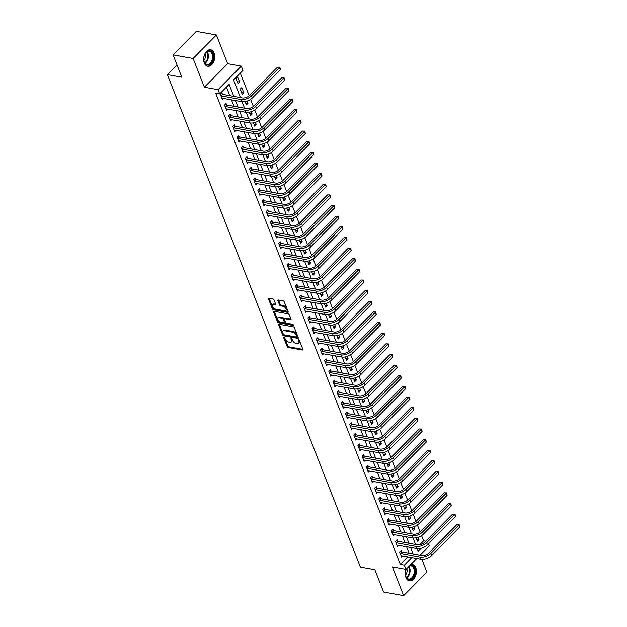 <?xml version="1.0" encoding="UTF-8"?>
<svg xmlns="http://www.w3.org/2000/svg" width="627" height="627" viewBox="0 0 627 627"><rect width="100%" height="100%" fill="white"/><g stroke="black" fill="none" stroke-linecap="round" stroke-linejoin="round"><path stroke-width="0.94" d="M283.968 337.138A0.737 0.408 -135.3 0 0 283.647 337.624L287.127 346.496A1.05 0.58 -135.3 0 0 288.24 347.476L302.418 350.023A1.05 0.58 -135.3 0 0 302.833 349.929A1.05 0.58 -135.3 0 0 302.872 349.333L299.392 340.453A0.737 0.408 -135.3 0 0 298.295 340.257L298.742 341.401A3.37 1.857 -135.3 0 1 298.617 343.322A3.37 1.857 -135.3 0 1 297.269 343.627L296.093 343.416A3.37 1.857 -135.3 0 1 292.519 340.289L292.072 339.136A0.737 0.408 -135.3 0 0 290.967 338.941L291.422 340.085A3.37 1.857 -135.3 0 1 291.296 342.005A3.37 1.857 -135.3 0 1 289.948 342.311L288.765 342.091A3.37 1.857 -135.3 0 1 285.199 338.964L284.752 337.82A0.737 0.408 -135.3 0 0 283.968 337.138M204.277 62.966A8.363 5.439 100.2 0 0 207.702 66.235A8.363 5.439 100.2 0 0 213.509 62.144A8.363 5.439 100.2 0 0 214.089 53.044A8.363 5.439 100.2 0 0 210.664 49.768A8.363 5.439 100.2 0 0 204.857 53.867A8.363 5.439 100.2 0 0 204.277 62.966M406.21 569.183A8.363 5.439 100.2 0 0 405.951 577.569A8.363 5.439 100.2 0 0 409.368 580.837A8.363 5.439 100.2 0 0 415.184 576.746A8.363 5.439 100.2 0 0 415.756 567.647A8.363 5.439 100.2 0 0 412.331 564.371A8.363 5.439 100.2 0 0 410.944 564.394M274.062 299.996A1.05 0.58 -135.3 0 0 272.949 299.016L268.967 298.303A1.05 0.58 -135.3 0 0 268.552 298.397A1.05 0.58 -135.3 0 0 268.513 298.993L272.377 308.852A1.05 0.58 -135.3 0 0 273.49 309.832L287.66 312.379A1.05 0.58 -135.3 0 0 288.083 312.285A1.05 0.58 -135.3 0 0 288.122 311.69L284.258 301.83A1.05 0.58 -135.3 0 0 283.145 300.85L278.341 299.988A1.05 0.58 -135.3 0 0 277.918 300.082A1.05 0.58 -135.3 0 0 277.879 300.678L279.532 304.902A1.05 0.58 -135.3 0 0 280.645 305.874L283.028 306.305A2.814 1.552 -135.3 0 1 285.598 308.155A2.814 1.552 -135.3 0 1 285.912 310.522A2.814 1.552 -135.3 0 1 284.783 310.78L275.449 309.095A2.814 1.552 -135.3 0 1 272.878 307.246A2.814 1.552 -135.3 0 1 272.573 304.887A2.814 1.552 -135.3 0 1 273.701 304.628L275.253 304.91A1.05 0.58 -135.3 0 0 275.676 304.808A1.05 0.58 -135.3 0 0 275.715 304.213L274.062 299.996M173.076 54.878L196.337 31.35L216.393 34.955L193.132 58.491L173.076 54.878L181.838 77.223L167.393 74.629L360.392 567.098L374.828 569.692L383.591 592.045L403.639 595.65L392.384 566.918L406.022 569.371L404.352 565.115L400.339 564.394L215.688 93.211L219.693 93.932L218.031 89.677L241.285 66.141L242.955 70.396L233.526 79.942L240.439 97.569M193.132 58.491L204.394 87.216L218.031 89.677M279.156 324.284A1.05 0.58 -135.3 0 0 278.733 324.386A1.05 0.58 -135.3 0 0 278.694 324.982L282.558 334.842A1.05 0.58 -135.3 0 0 283.67 335.821L297.849 338.368A1.05 0.58 -135.3 0 0 298.264 338.274A1.05 0.58 -135.3 0 0 298.303 337.679L294.439 327.819A1.05 0.58 -135.3 0 0 293.326 326.839L279.156 324.284M277.463 321.847L273.599 311.987A1.05 0.58 -135.3 0 1 273.638 311.392A1.05 0.58 -135.3 0 1 274.062 311.298L288.232 313.845A1.05 0.58 -135.3 0 1 289.353 314.825L291.006 319.041A1.05 0.58 -135.3 0 1 290.967 319.637A1.05 0.58 -135.3 0 1 290.544 319.739L284.799 318.704A1.05 0.58 -135.3 0 0 284.376 318.798A1.05 0.58 -135.3 0 0 284.337 319.394L285.434 322.192A1.05 0.58 -135.3 0 0 286.547 323.171L292.535 324.245A0.737 0.408 -135.3 0 1 292.989 325.421L278.584 322.827A1.05 0.58 -135.3 0 1 277.463 321.847L278.098 321.212L274.234 311.353L273.599 311.987M403.639 595.65L426.901 572.122L421.885 559.308M400.339 564.394L407.809 556.839M409.133 553.226L406.586 546.728M404.964 542.582L402.416 536.085M400.794 531.947L398.247 525.45M396.625 521.303L394.077 514.806M392.455 510.66L389.908 504.163M388.285 500.025L385.738 493.527M384.108 489.381L381.569 482.884M379.938 478.738L377.391 472.241M375.769 468.095L373.222 461.597M371.599 457.459L369.052 450.962M367.43 446.816L364.883 440.319M363.26 436.173L360.713 429.675M359.091 425.537L356.544 419.04M354.921 414.894L352.374 408.396M350.752 404.25L348.204 397.753M346.582 393.607L344.035 387.11M342.413 382.972L339.865 376.474M338.243 372.328L335.696 365.831M334.066 361.685L331.526 355.188M329.896 351.049L327.349 344.552M325.726 340.406L323.179 333.909M321.557 329.763L319.01 323.266M317.387 319.127L314.84 312.622M313.218 308.484L310.671 301.987M309.048 297.841L306.501 291.343M304.879 287.197L302.332 280.7M300.709 276.562L298.162 270.065M296.54 265.919L293.992 259.421M292.37 255.275L289.823 248.778M288.201 244.64L285.653 238.135M284.023 233.996L281.484 227.499M279.854 223.353L277.306 216.856M275.684 212.71L273.137 206.212M271.515 202.074L268.967 195.577M267.345 191.431L264.798 184.934M263.175 180.788L260.628 174.29M259.006 170.152L256.459 163.647M254.836 159.509L252.289 153.012M250.667 148.865L248.12 142.368M246.497 138.222L243.95 131.725M242.328 127.587L239.78 121.089M238.158 116.943L235.611 110.446M233.989 106.3L231.441 99.803M229.811 95.665L226.457 87.09M401.774 551.807L401.233 550.42L399.658 552.011L401.656 557.121L402.824 555.945M397.604 541.172L397.056 539.776L395.488 541.367L397.487 546.478L398.654 545.302M393.435 530.528L392.886 529.141L391.319 530.724L393.317 535.834L394.477 534.659M389.265 519.885L388.716 518.498L387.149 520.089L389.148 525.191L390.307 524.015M385.096 509.242L384.547 507.854L382.979 509.445L384.978 514.555L386.138 513.38M380.926 498.606L380.377 497.211L378.81 498.802L380.808 503.912L381.968 502.736M376.749 487.963L376.208 486.576L374.632 488.167L376.639 493.269L377.799 492.093M372.579 477.319L372.038 475.932L370.463 477.523L372.469 482.633L373.629 481.458M368.41 466.684L367.869 465.289L366.293 466.88L368.3 471.99L369.46 470.814M364.24 456.041L363.699 454.653L362.124 456.237L364.13 461.347L365.29 460.171M360.07 445.397L359.53 444.01L357.954 445.601L359.961 450.703L361.121 449.528M355.901 434.754L355.36 433.367L353.785 434.958L355.783 440.068L356.951 438.892M351.731 424.118L351.191 422.723L349.615 424.314L351.614 429.424L352.782 428.249M347.562 413.475L347.013 412.088L345.446 413.679L347.444 418.781L348.612 417.606M343.392 402.832L342.844 401.445L341.276 403.036L343.275 408.146L344.435 406.97M339.223 392.196L338.674 390.801L337.107 392.392L339.105 397.502L340.265 396.327M335.053 381.553L334.505 380.166L332.937 381.749L334.936 386.859L336.096 385.683M330.884 370.91L330.335 369.522L328.767 371.113L330.766 376.216L331.926 375.04M326.706 360.266L326.165 358.879L324.59 360.47L326.596 365.58L327.756 364.405M322.537 349.631L321.996 348.244L320.421 349.827L322.427 354.937L323.587 353.761M318.367 338.988L317.826 337.6L316.251 339.191L318.257 344.294L319.417 343.118M314.198 328.344L313.657 326.957L312.081 328.548L314.088 333.658L315.248 332.482M310.028 317.709L309.487 316.314L307.912 317.905L309.918 323.015L311.078 321.839M305.858 307.065L305.318 305.678L303.742 307.269L305.741 312.371L306.909 311.196M301.689 296.422L301.148 295.035L299.573 296.626L301.571 301.728L302.739 300.56M297.519 285.779L296.971 284.392L295.403 285.983L297.402 291.093L298.57 289.917M293.35 275.143L292.801 273.756L291.234 275.339L293.232 280.449L294.4 279.274M289.18 264.5L288.632 263.113L287.064 264.704L289.063 269.806L290.223 268.63M285.011 253.857L284.462 252.469L282.895 254.06L284.893 259.17L286.053 257.995M280.841 243.221L280.293 241.826L278.725 243.417L280.724 248.527L281.884 247.351M276.664 232.578L276.123 231.191L274.555 232.782L276.554 237.884L277.714 236.708M272.494 221.934L271.953 220.547L270.378 222.138L272.384 227.248L273.544 226.073M268.325 211.291L267.784 209.904L266.209 211.495L268.215 216.605L269.375 215.429M264.155 200.656L263.614 199.268L262.039 200.852L264.045 205.962L265.205 204.786M259.986 190.012L259.445 188.625L257.869 190.216L259.876 195.318L261.036 194.143M255.816 179.369L255.275 177.982L253.7 179.573L255.706 184.683L256.866 183.507M251.646 168.734L251.106 167.338L249.53 168.929L251.529 174.04L252.697 172.864M247.477 158.09L246.928 156.703L245.361 158.294L247.359 163.396L248.527 162.221M243.307 147.447L242.759 146.06L241.191 147.651L243.19 152.761L244.358 151.585M239.138 136.804L238.589 135.416L237.022 137.007L239.02 142.117L240.18 140.942M234.968 126.168L234.42 124.781L232.852 126.364L234.851 131.474L236.011 130.298M230.799 115.525L230.25 114.138L228.683 115.729L230.681 120.831L231.841 119.655M226.629 104.881L226.081 103.494L224.513 105.085L226.512 110.195L227.672 109.02M222.452 94.246L221.911 92.851L220.336 94.442L222.342 99.552L223.502 98.376M419.698 544.816L423.601 540.866L421.563 535.654M420.145 532.057L417.394 525.018M415.975 521.413L413.217 514.375M411.806 510.77L409.047 503.732M407.636 500.134L404.877 493.096M403.467 489.491L400.708 482.453M399.297 478.848L396.538 471.81M395.128 468.204L392.369 461.166M390.958 457.569L388.199 450.531M386.788 446.926L384.03 439.888M382.619 436.282L379.86 429.244M378.449 425.647L375.691 418.609M374.28 415.003L371.521 407.965M370.102 404.36L367.351 397.322M365.933 393.717L363.174 386.679M361.763 383.081L359.005 376.043M357.594 372.438L354.835 365.4M353.424 361.795L350.665 354.757M349.255 351.159L346.496 344.121M345.085 340.516L342.326 333.478M340.916 329.873L338.157 322.834M336.746 319.229L333.987 312.191M332.576 308.594L329.818 301.556M328.407 297.95L325.648 290.912M324.237 287.307L321.479 280.269M320.06 276.672L317.309 269.634M315.89 266.028L313.132 258.99M311.721 255.385L308.962 248.347M307.551 244.742L304.793 237.704M303.382 234.106L300.623 227.068M299.212 223.463L296.453 216.425M295.043 212.819L292.284 205.781M290.873 202.184L288.114 195.146M286.704 191.541L283.945 184.503M282.534 180.897L279.775 173.859M278.364 170.254L275.606 163.216M274.195 159.619L271.436 152.58M270.025 148.975L267.267 141.937M265.848 138.332L263.097 131.294M261.678 127.696L258.92 120.658M257.509 117.053L254.75 110.015M253.339 106.41L250.581 99.372M249.17 95.766L240.29 73.1M416.054 537.856L417.378 541.219L418.946 539.628L418.052 537.347M411.884 527.213L413.209 530.575L414.776 528.992L413.883 526.704M407.715 516.57L409.031 519.94L410.607 518.349L409.713 516.06M403.545 505.926L404.862 509.296L406.437 507.705L405.544 505.425M399.375 495.291L400.692 498.653L402.268 497.062L401.374 494.781M395.206 484.647L396.523 488.018L398.098 486.427L397.204 484.138M391.036 474.004L392.353 477.374L393.928 475.783L393.027 473.495M386.867 463.369L388.184 466.731L389.759 465.14L388.858 462.859M382.697 452.725L384.014 456.088L385.589 454.504L384.688 452.216M378.528 442.082L379.844 445.452L381.412 443.861L380.518 441.573M374.35 431.439L375.675 434.809L377.242 433.218L376.349 430.937M370.181 420.803L371.505 424.166L373.073 422.574L372.179 420.294M366.011 410.16L367.336 413.53L368.903 411.939L368.01 409.65M361.842 399.517L363.166 402.887L364.734 401.296L363.84 399.007M357.672 388.881L358.997 392.243L360.564 390.652L359.671 388.372M353.503 378.238L354.819 381.6L356.395 380.017L355.501 377.728M349.333 367.594L350.65 370.965L352.225 369.374L351.332 367.085M345.163 356.951L346.48 360.321L348.056 358.73L347.162 356.45M340.994 346.316L342.311 349.678L343.886 348.087L342.985 345.806M336.824 335.672L338.141 339.042L339.716 337.451L338.815 335.163M332.655 325.029L333.972 328.399L335.547 326.808L334.646 324.52M328.485 314.393L329.802 317.756L331.369 316.165L330.476 313.884M324.316 303.75L325.632 307.112L327.2 305.529L326.306 303.241M320.138 293.107L321.463 296.477L323.03 294.886L322.137 292.597M315.969 282.463L317.293 285.834L318.861 284.243L317.967 281.962M311.799 271.828L313.124 275.19L314.691 273.599L313.798 271.319M307.63 261.185L308.954 264.555L310.522 262.964L309.628 260.675M303.46 250.541L304.777 253.911L306.352 252.32L305.459 250.032M299.291 239.906L300.607 243.268L302.183 241.677L301.289 239.396M295.121 229.263L296.438 232.625L298.013 231.042L297.12 228.753M290.952 218.619L292.268 221.989L293.844 220.398L292.942 218.11M286.782 207.976L288.099 211.346L289.674 209.755L288.773 207.474M282.612 197.34L283.929 200.703L285.504 199.112L284.603 196.831M278.443 186.697L279.76 190.067L281.327 188.476L280.434 186.188M274.273 176.054L275.59 179.424L277.158 177.833L276.264 175.544M270.096 165.418L271.42 168.781L272.988 167.19L272.094 164.909M265.926 154.775L267.251 158.137L268.818 156.554L267.925 154.266M261.757 144.132L263.081 147.502L264.649 145.911L263.755 143.622M257.587 133.488L258.912 136.858L260.479 135.267L259.586 132.987M253.418 122.853L254.734 126.215L256.31 124.624L255.416 122.343M249.248 112.209L250.565 115.58L252.14 113.989L251.247 111.7M245.079 101.566L246.395 104.936L247.971 103.345L247.077 101.065M243.801 92.702L241.795 87.6L240.227 89.183L242.226 94.293L243.801 92.702L241.434 92.279M239.632 82.066L237.625 76.956L236.058 78.547L238.056 83.65L239.632 82.066L237.265 81.635M177.01 64.902L167.393 74.629M204.394 87.216L227.648 63.688L216.393 34.955M227.648 63.688L241.285 66.141M423.601 540.866L425.764 541.258M428.5 543.852L429.283 545.843L420.043 555.193M233.824 96.386L229.129 84.394L219.693 93.932M413.146 553.947L410.599 547.449M408.976 543.311L406.429 536.806M404.807 532.668L402.26 526.171M400.629 522.025L398.09 515.527M396.46 511.381L393.913 504.884M392.29 500.746L389.743 494.248M388.121 490.102L385.574 483.605M383.951 479.459L381.404 472.962M379.782 468.824L377.235 462.318M375.612 458.18L373.065 451.683M371.443 447.537L368.895 441.04M367.273 436.894L364.726 430.396M363.104 426.258L360.556 419.761M358.934 415.615L356.387 409.117M354.764 404.971L352.217 398.474M350.587 394.336L348.048 387.831M346.417 383.693L343.87 377.195M342.248 373.049L339.701 366.552M338.078 362.406L335.531 355.909M333.909 351.771L331.362 345.273M329.739 341.127L327.192 334.63M325.57 330.484L323.023 323.987M321.4 319.848L318.853 313.343M317.231 309.205L314.683 302.708M313.061 298.562L310.514 292.064M308.892 287.918L306.344 281.421M304.722 277.283L302.175 270.786M300.545 266.64L298.005 260.142M296.375 255.996L293.828 249.499M292.206 245.361L289.658 238.863M288.036 234.717L285.489 228.22M283.866 224.074L281.319 217.577M279.697 213.431L277.15 206.934M275.527 202.795L272.98 196.298M271.358 192.152L268.811 185.655M267.188 181.509L264.641 175.011M263.019 170.873L260.471 164.376M258.849 160.23L256.302 153.733M254.68 149.587L252.132 143.089M250.502 138.943L247.963 132.446M246.333 128.308L243.785 121.81M242.163 117.664L239.616 111.167M237.994 107.021L235.446 100.524M404.352 565.115L411.821 557.56M416.806 558.461L406.022 569.371M417.206 548.625L418.185 551.125L420.929 548.351M242.053 101.699L244.608 108.212M246.223 112.343L248.778 118.856M250.392 122.978L252.947 129.499M254.562 133.622L257.117 140.135M258.732 144.265L261.287 150.778M262.909 154.908L265.456 161.421M267.078 165.544L269.626 172.057M271.248 176.187L273.795 182.7M275.418 186.83L277.965 193.343M279.587 197.466L282.142 203.987M283.757 208.109L286.312 214.622M287.926 218.752L290.481 225.265M292.096 229.396L294.651 235.909M296.265 240.031L298.82 246.544M300.435 250.675L302.99 257.188M304.604 261.318L307.159 267.831M308.774 271.953L311.329 278.474M312.944 282.597L315.499 289.11M317.121 293.24L319.668 299.753M321.29 303.883L323.838 310.396M325.46 314.519L328.007 321.032M329.63 325.162L332.185 331.675M333.799 335.806L336.354 342.318M337.969 346.441L340.524 352.962M342.138 357.084L344.693 363.597M346.308 367.728L348.863 374.241M350.477 378.371L353.032 384.884M354.647 389.006L357.202 395.519M358.816 399.65L361.371 406.163M362.986 410.293L365.541 416.806M367.163 420.929L369.711 427.449M371.333 431.572L373.88 438.085M375.502 442.215L378.05 448.728M379.672 452.859L382.227 459.372M383.842 463.494L386.397 470.007M388.011 474.137L390.566 480.65M392.181 484.781L394.736 491.294M396.35 495.416L398.905 501.937M400.52 506.06L403.075 512.572M404.689 516.703L407.244 523.216M408.859 527.346L411.414 533.859M413.028 537.982L415.583 544.495M418.946 539.628L416.587 539.204M414.776 528.992L412.417 528.561M410.607 518.349L408.248 517.926M406.437 507.705L404.078 507.282M402.268 497.062L399.908 496.639M398.098 486.427L395.739 485.996M393.928 475.783L391.561 475.36M389.759 465.14L387.392 464.717M385.589 454.504L383.222 454.073M381.412 443.861L379.053 443.438M377.242 433.218L374.883 432.795M373.073 422.574L370.714 422.151M368.903 411.939L366.544 411.508M364.734 401.296L362.375 400.872M360.564 390.652L358.205 390.229M356.395 380.017L354.036 379.586M352.225 369.374L349.866 368.95M348.056 358.73L345.696 358.307M343.886 348.087L341.519 347.664M339.716 337.451L337.35 337.02M335.547 326.808L333.18 326.385M331.369 316.165L329.01 315.742M327.2 305.529L324.841 305.098M323.03 294.886L320.671 294.463M318.861 284.243L316.502 283.819M314.691 273.599L312.332 273.176M310.522 262.964L308.163 262.533M306.352 252.32L303.993 251.897M302.183 241.677L299.824 241.254M298.013 231.042L295.654 230.611M293.844 220.398L291.477 219.975M289.674 209.755L287.307 209.332M285.504 199.112L283.138 198.688M281.327 188.476L278.968 188.045M277.158 177.833L274.798 177.41M272.988 167.19L270.629 166.766M268.818 156.554L266.459 156.123M264.649 145.911L262.29 145.488M260.479 135.267L258.12 134.844M256.31 124.624L253.951 124.201M252.14 113.989L249.781 113.558M247.971 103.345L245.612 102.922M291.296 342.005L291.923 341.362A3.37 1.857 -135.3 0 0 292.049 339.45L291.422 340.085M291.751 338.698L292.049 339.45M298.617 343.322L299.244 342.687A3.37 1.857 -135.3 0 0 299.369 340.767L298.742 341.401M299.079 340.014L299.369 340.767M284.431 337.381L287.754 345.861A1.05 0.58 -135.3 0 0 288.867 346.841L302.888 349.364M279.313 324.316A1.05 0.58 -135.3 0 0 279.321 324.347L283.185 334.207A1.05 0.58 -135.3 0 0 284.305 335.186L298.319 337.702M283.302 334.12A0.737 0.408 -135.3 0 0 284.078 334.802L296.524 337.044A0.737 0.408 -135.3 0 0 296.845 336.558L296.367 335.343A3.37 1.857 -135.3 0 0 292.801 332.216L284.297 330.688A3.37 1.857 -135.3 0 0 282.949 330.993A3.37 1.857 -135.3 0 0 282.824 332.906L283.302 334.12M297.151 336.409A0.737 0.408 -135.3 0 0 297.472 335.923L296.845 336.558M282.949 330.993L283.576 330.358A3.37 1.857 -135.3 0 1 284.924 330.053L293.428 331.581A3.37 1.857 -135.3 0 1 296.994 334.708L297.472 335.923M291.014 319.072L285.426 318.069A1.05 0.58 -135.3 0 0 285.003 318.163L284.376 318.798M293.185 324.708L279.211 322.192L278.584 322.827M278.835 317.63A2.814 1.552 -135.3 0 0 277.706 317.881A2.814 1.552 -135.3 0 0 278.012 320.248A2.814 1.552 -135.3 0 0 280.582 322.098L283.874 322.693A1.05 0.58 -135.3 0 0 284.29 322.591A1.05 0.58 -135.3 0 0 284.329 321.996L283.232 319.198A1.05 0.58 -135.3 0 0 282.119 318.218L278.835 317.63L279.462 316.996A2.814 1.552 -135.3 0 0 278.333 317.246L277.706 317.881M284.29 322.591L284.917 321.957A1.05 0.58 -135.3 0 0 284.956 321.361L284.329 321.996M279.462 316.996L282.746 317.583A1.05 0.58 -135.3 0 1 283.859 318.563L284.956 321.361M278.098 321.212A1.05 0.58 -135.3 0 0 279.211 322.192M272.573 304.887L273.2 304.244A2.814 1.552 -135.3 0 1 274.328 303.993L275.723 304.244M285.912 310.522L286.539 309.887A2.814 1.552 -135.3 0 0 286.233 307.52A2.814 1.552 -135.3 0 0 283.663 305.67L283.028 306.305M278.498 300.012A1.05 0.58 -135.3 0 0 278.506 300.043L280.159 304.267A1.05 0.58 -135.3 0 0 281.28 305.239L283.663 305.67M269.124 298.327A1.05 0.58 -135.3 0 0 269.14 298.358L273.004 308.218A1.05 0.58 -135.3 0 0 274.117 309.197L288.13 311.721M401.115 555.726L420.929 559.198L420.098 557.074L400.198 553.398M400.512 551.149L402.048 551.956L421.665 555.483A5.361 2.798 -21.4 0 0 428.821 553.022L456.762 524.76L459.238 524.823L459.607 527.244L431.658 555.514A8.041 4.201 158.6 0 1 420.929 559.198M459.607 527.244L458.768 525.12L430.827 553.382A8.041 4.201 158.6 0 1 420.098 557.074M459.238 524.823L456.762 524.76M402.048 551.956L400.481 553.539M396.946 545.09L416.759 548.562L415.92 546.431L396.029 542.755M396.335 540.505L397.879 541.313L417.496 544.839A5.361 2.798 -21.4 0 0 424.651 542.386L452.592 514.116L455.069 514.179L455.429 516.601L427.489 544.871A8.041 4.201 158.6 0 1 416.759 548.562M455.429 516.601L454.599 514.477L426.658 542.747A8.041 4.201 158.6 0 1 415.92 546.431M455.069 514.179L452.592 514.116M397.879 541.313L396.303 542.904M392.776 534.447L412.59 537.919L411.751 535.787L391.859 532.119M392.165 529.87L393.709 530.669L413.326 534.204A5.361 2.798 -21.4 0 0 420.482 531.743L448.423 503.473L450.891 503.536L451.26 505.965L423.319 534.235A8.041 4.201 158.6 0 1 412.59 537.919M451.26 505.965L450.429 503.834L422.488 532.104A8.041 4.201 158.6 0 1 411.751 535.787M450.891 503.536L448.423 503.473M393.709 530.669L392.134 532.26M388.607 523.804L408.42 527.276L407.581 525.152L387.69 521.476M387.995 519.227L389.539 520.026L409.157 523.561A5.361 2.798 -21.4 0 0 416.312 521.1L444.253 492.83L446.722 492.9L447.09 495.322L419.149 523.592A8.041 4.201 158.6 0 1 408.42 527.276M447.09 495.322L446.259 493.198L418.319 521.46A8.041 4.201 158.6 0 1 407.581 525.152M446.722 492.9L444.253 492.83M389.539 520.026L387.964 521.617M384.437 513.168L404.25 516.64L403.412 514.508L383.52 510.833M383.826 508.583L385.37 509.39L404.987 512.917A5.361 2.798 -21.4 0 0 412.143 510.456L440.083 482.194L442.552 482.257L442.921 484.679L414.98 512.949A8.041 4.201 158.6 0 1 404.25 516.64M442.921 484.679L442.09 482.555L414.141 510.825A8.041 4.201 158.6 0 1 403.412 514.508M442.552 482.257L440.083 482.194M385.37 509.39L383.795 510.981M409.839 565.507A7.242 4.702 -79.8 0 1 410.379 565.366A7.242 4.702 -79.8 0 1 415.011 571.644A7.242 4.702 -79.8 0 1 410.042 579.614A7.242 4.702 -79.8 0 1 405.591 575.468A7.242 4.702 -79.8 0 1 406.453 568.94M405.559 575.32A6.701 4.358 100.2 0 0 408.624 579.011A6.701 4.358 100.2 0 0 409.65 579.011A6.701 4.358 100.2 0 0 414.204 572.412A6.701 4.358 100.2 0 0 410.998 565.82A6.701 4.358 100.2 0 0 409.972 565.82A6.701 4.358 100.2 0 0 409.368 565.993M406.782 568.603A4.773 3.104 -79.8 0 1 405.52 575.069M408.773 580.673A8.308 5.4 100.2 0 0 410.011 580.665A8.308 5.4 100.2 0 0 415.662 572.514A8.308 5.4 100.2 0 0 411.72 564.316M204.3 62.183A7.242 4.702 -79.8 0 1 203.916 60.866A7.242 4.702 -79.8 0 1 205.248 53.483A7.242 4.702 -79.8 0 1 212.78 53.593A7.242 4.702 -79.8 0 1 210.79 63.633A7.242 4.702 -79.8 0 1 204.3 62.183M203.885 60.717A6.701 4.358 100.2 0 0 204.214 61.791A6.701 4.358 100.2 0 0 206.949 64.409A6.701 4.358 100.2 0 0 211.605 61.132A6.701 4.358 100.2 0 0 212.067 53.844A6.701 4.358 100.2 0 0 209.324 51.218A6.701 4.358 100.2 0 0 205.17 53.608M205.045 53.836A4.773 3.104 -79.8 0 1 205.084 53.93A4.773 3.104 -79.8 0 1 203.846 60.466M207.106 66.07A8.308 5.4 100.2 0 0 212.851 61.979A8.308 5.4 100.2 0 0 213.415 52.958A8.308 5.4 100.2 0 0 210.045 49.713M380.268 502.525L400.081 505.997L399.242 503.865L379.351 500.197M379.656 497.948L381.2 498.747L400.818 502.274A5.361 2.798 -21.4 0 0 407.965 499.821L435.914 471.551L438.383 471.614L438.751 474.043L410.81 502.305A8.041 4.201 158.6 0 1 400.081 505.997M438.751 474.043L437.92 471.912L409.972 500.181A8.041 4.201 158.6 0 1 399.242 503.865M438.383 471.614L435.914 471.551M381.2 498.747L379.625 500.338M376.09 491.881L395.903 495.354L395.073 493.23L375.181 489.554M375.487 487.304L377.031 488.104L396.648 491.639A5.361 2.798 -21.4 0 0 403.796 489.178L431.744 460.908L434.213 460.978L434.582 463.4L406.641 491.67A8.041 4.201 158.6 0 1 395.903 495.354M434.582 463.4L433.751 461.268L405.802 489.538A8.041 4.201 158.6 0 1 395.073 493.23M434.213 460.978L431.744 460.908M377.031 488.104L375.455 489.695M371.921 481.238L391.734 484.71L390.903 482.586L371.012 478.91M371.317 476.661L372.853 477.468L392.478 480.995A5.361 2.798 -21.4 0 0 399.626 478.534L427.575 450.272L430.044 450.335L430.412 452.757L402.471 481.027A8.041 4.201 158.6 0 1 391.734 484.71M430.412 452.757L429.581 450.633L401.633 478.895A8.041 4.201 158.6 0 1 390.903 482.586M430.044 450.335L427.575 450.272M372.853 477.468L371.286 479.052M367.751 470.603L387.564 474.075L386.734 471.943L366.842 468.267M367.148 466.018L368.684 466.825L388.301 470.352A5.361 2.798 -21.4 0 0 395.457 467.899L423.405 439.629L425.874 439.692L426.242 442.121L398.302 470.383A8.041 4.201 158.6 0 1 387.564 474.075M426.242 442.121L425.404 439.989L397.463 468.259A8.041 4.201 158.6 0 1 386.734 471.943M425.874 439.692L423.405 439.629M368.684 466.825L367.116 468.416M363.582 459.959L383.395 463.431L382.564 461.3L362.672 457.632M362.978 455.382L364.514 456.182L384.132 459.716A5.361 2.798 -21.4 0 0 391.287 457.255L419.236 428.986L421.705 429.048L422.073 431.478L394.124 459.748A8.041 4.201 158.6 0 1 383.395 463.431M422.073 431.478L421.234 429.346L393.294 457.616A8.041 4.201 158.6 0 1 382.564 461.3M421.705 429.048L419.236 428.986M364.514 456.182L362.947 457.773M359.412 449.316L379.225 452.788L378.394 450.664L358.503 446.988M358.809 444.739L360.345 445.538L379.962 449.073A5.361 2.798 -21.4 0 0 387.118 446.612L415.058 418.342L417.535 418.413L417.903 420.835L389.955 449.104A8.041 4.201 158.6 0 1 379.225 452.788M417.903 420.835L417.065 418.711L389.124 446.973A8.041 4.201 158.6 0 1 378.394 450.664M417.535 418.413L415.058 418.342M360.345 445.538L358.777 447.129M355.243 438.681L375.056 442.153L374.225 440.021L354.333 436.345M354.639 434.096L356.175 434.903L375.792 438.43A5.361 2.798 -21.4 0 0 382.948 435.977L410.889 407.707L413.365 407.769L413.734 410.191L385.785 438.461A8.041 4.201 158.6 0 1 375.056 442.153M413.734 410.191L412.895 408.067L384.954 436.337A8.041 4.201 158.6 0 1 374.225 440.021M413.365 407.769L410.889 407.707M356.175 434.903L354.608 436.494M351.073 428.037L370.886 431.509L370.055 429.377L350.156 425.709M350.469 423.46L352.006 424.26L371.623 427.786A5.361 2.798 -21.4 0 0 378.779 425.333L406.719 397.063L409.196 397.126L409.564 399.556L381.616 427.818A8.041 4.201 158.6 0 1 370.886 431.509M409.564 399.556L408.726 397.424L380.785 425.694A8.041 4.201 158.6 0 1 370.055 429.377M409.196 397.126L406.719 397.063M352.006 424.26L350.438 425.851M346.903 417.394L366.717 420.866L365.878 418.742L345.986 415.066M346.292 412.817L347.836 413.616L367.453 417.151A5.361 2.798 -21.4 0 0 374.609 414.69L402.55 386.42L405.026 386.491L405.395 388.912L377.446 417.182A8.041 4.201 158.6 0 1 366.717 420.866M405.395 388.912L404.556 386.781L376.615 415.05A8.041 4.201 158.6 0 1 365.878 418.742M405.026 386.491L402.55 386.42M347.836 413.616L346.261 415.207M342.734 406.751L362.547 410.223L361.708 408.099L341.817 404.423M342.123 402.173L343.667 402.981L363.284 406.508A5.361 2.798 -21.4 0 0 370.439 404.047L398.38 375.785L400.849 375.847L401.217 378.269L373.277 406.539A8.041 4.201 158.6 0 1 362.547 410.223M401.217 378.269L400.387 376.145L372.446 404.407A8.041 4.201 158.6 0 1 361.708 408.099M400.849 375.847L398.38 375.785M343.667 402.981L342.091 404.564M338.564 396.115L358.378 399.587L357.539 397.455L337.647 393.78M337.953 391.53L339.497 392.337L359.114 395.864A5.361 2.798 -21.4 0 0 366.27 393.411L394.211 365.141L396.679 365.204L397.048 367.634L369.107 395.896A8.041 4.201 158.6 0 1 358.378 399.587M397.048 367.634L396.217 365.502L368.276 393.772A8.041 4.201 158.6 0 1 357.539 397.455M396.679 365.204L394.211 365.141M339.497 392.337L337.922 393.928M334.395 385.472L354.208 388.944L353.369 386.812L333.478 383.144M333.783 380.895L335.327 381.694L354.945 385.229A5.361 2.798 -21.4 0 0 362.1 382.768L390.041 354.498L392.51 354.561L392.878 356.99L364.938 385.26A8.041 4.201 158.6 0 1 354.208 388.944M392.878 356.99L392.047 354.858L364.099 383.128A8.041 4.201 158.6 0 1 353.369 386.812M392.51 354.561L390.041 354.498M335.327 381.694L333.752 383.285M330.225 374.828L350.038 378.3L349.2 376.176L329.308 372.501M329.614 370.251L331.158 371.051L350.775 374.585A5.361 2.798 -21.4 0 0 357.923 372.125L385.871 343.862L388.34 343.925L388.709 346.347L360.768 374.617A8.041 4.201 158.6 0 1 350.038 378.3M388.709 346.347L387.878 344.223L359.929 372.485A8.041 4.201 158.6 0 1 349.2 376.176M388.34 343.925L385.871 343.862M331.158 371.051L329.583 372.642M326.048 364.193L345.869 367.665L345.03 365.533L325.139 361.857M325.444 359.608L326.988 360.415L346.606 363.942A5.361 2.798 -21.4 0 0 353.753 361.489L381.702 333.219L384.171 333.282L384.539 335.704L356.598 363.973A8.041 4.201 158.6 0 1 345.869 367.665M384.539 335.704L383.708 333.58L355.76 361.85A8.041 4.201 158.6 0 1 345.03 365.533M384.171 333.282L381.702 333.219M326.988 360.415L325.413 362.006M321.878 353.55L341.691 357.022L340.861 354.89L320.969 351.222M321.275 348.973L322.819 349.772L342.436 353.299A5.361 2.798 -21.4 0 0 349.584 350.846L377.532 322.576L380.001 322.639L380.37 325.068L352.429 353.33A8.041 4.201 158.6 0 1 341.691 357.022M380.37 325.068L379.539 322.936L351.59 351.206A8.041 4.201 158.6 0 1 340.861 354.89M380.001 322.639L377.532 322.576M322.819 349.772L321.243 351.363M317.709 342.906L337.522 346.378L336.691 344.254L316.8 340.579M317.105 338.329L318.641 339.129L338.259 342.663A5.361 2.798 -21.4 0 0 345.414 340.202L373.363 311.933L375.832 312.003L376.2 314.425L348.259 342.695A8.041 4.201 158.6 0 1 337.522 346.378M376.2 314.425L375.369 312.293L347.421 340.563A8.041 4.201 158.6 0 1 336.691 344.254M375.832 312.003L373.363 311.933M318.641 339.129L317.074 340.72M313.539 332.263L333.352 335.735L332.522 333.611L312.63 329.935M312.936 327.686L314.472 328.493L334.089 332.02A5.361 2.798 -21.4 0 0 341.245 329.559L369.193 301.297L371.662 301.36L372.03 303.781L344.082 332.051A8.041 4.201 158.6 0 1 333.352 335.735M372.03 303.781L371.192 301.658L343.251 329.92A8.041 4.201 158.6 0 1 332.522 333.611M371.662 301.36L369.193 301.297M314.472 328.493L312.904 330.076M309.37 321.627L329.183 325.099L328.352 322.968L308.46 319.292M308.766 317.043L310.302 317.85L329.92 321.377A5.361 2.798 -21.4 0 0 337.075 318.924L365.016 290.654L367.493 290.716L367.861 293.146L339.912 321.408A8.041 4.201 158.6 0 1 329.183 325.099M367.861 293.146L367.022 291.014L339.082 319.284A8.041 4.201 158.6 0 1 328.352 322.968M367.493 290.716L365.016 290.654M310.302 317.85L308.735 319.441M305.2 310.984L325.013 314.456L324.183 312.324L304.291 308.656M304.597 306.407L306.133 307.206L325.75 310.741A5.361 2.798 -21.4 0 0 332.906 308.28L360.846 280.01L363.323 280.073L363.691 282.503L335.743 310.773A8.041 4.201 158.6 0 1 325.013 314.456M363.691 282.503L362.853 280.371L334.912 308.641A8.041 4.201 158.6 0 1 324.183 312.324M363.323 280.073L360.846 280.01M306.133 307.206L304.565 308.797M301.031 300.341L320.844 303.813L320.013 301.689L300.114 298.013M300.427 295.764L301.963 296.563L321.58 300.098A5.361 2.798 -21.4 0 0 328.736 297.637L356.677 269.375L359.153 269.438L359.522 271.859L331.573 300.129A8.041 4.201 158.6 0 1 320.844 303.813M359.522 271.859L358.683 269.735L330.742 297.997A8.041 4.201 158.6 0 1 320.013 301.689M359.153 269.438L356.677 269.375M301.963 296.563L300.396 298.154M296.861 289.705L316.674 293.177L315.843 291.046L295.944 287.37M296.25 285.12L297.794 285.928L317.411 289.455A5.361 2.798 -21.4 0 0 324.567 287.001L352.507 258.732L354.984 258.794L355.352 261.216L327.404 289.486A8.041 4.201 158.6 0 1 316.674 293.177M355.352 261.216L354.514 259.092L326.573 287.362A8.041 4.201 158.6 0 1 315.843 291.046M354.984 258.794L352.507 258.732M297.794 285.928L296.218 287.519M292.691 279.062L312.505 282.534L311.666 280.402L291.774 276.734M292.08 274.485L293.624 275.284L313.241 278.811A5.361 2.798 -21.4 0 0 320.397 276.358L348.338 248.088L350.806 248.151L351.175 250.581L323.234 278.843A8.041 4.201 158.6 0 1 312.505 282.534M351.175 250.581L350.344 248.449L322.403 276.719A8.041 4.201 158.6 0 1 311.666 280.402M350.806 248.151L348.338 248.088M293.624 275.284L292.049 276.875M288.522 268.419L308.335 271.891L307.496 269.767L287.605 266.091M287.911 263.842L289.455 264.641L309.072 268.176A5.361 2.798 -21.4 0 0 316.227 265.715L344.168 237.445L346.637 237.515L347.005 239.937L319.065 268.207A8.041 4.201 158.6 0 1 308.335 271.891M347.005 239.937L346.175 237.805L318.234 266.075A8.041 4.201 158.6 0 1 307.496 269.767M346.637 237.515L344.168 237.445M289.455 264.641L287.879 266.232M284.352 257.775L304.166 261.247L303.327 259.123L283.435 255.448M283.741 253.198L285.285 254.006L304.902 257.532A5.361 2.798 -21.4 0 0 312.058 255.071L339.999 226.809L342.467 226.872L342.836 229.294L314.895 257.564A8.041 4.201 158.6 0 1 304.166 261.247M342.836 229.294L342.005 227.17L314.056 255.432A8.041 4.201 158.6 0 1 303.327 259.123M342.467 226.872L339.999 226.809M285.285 254.006L283.71 255.589M280.183 247.14L299.996 250.612L299.157 248.48L279.266 244.804M279.571 242.555L281.115 243.362L300.733 246.889A5.361 2.798 -21.4 0 0 307.888 244.436L335.829 216.166L338.298 216.229L338.666 218.658L310.726 246.92A8.041 4.201 158.6 0 1 299.996 250.612M338.666 218.658L337.835 216.527L309.887 244.796A8.041 4.201 158.6 0 1 299.157 248.48M338.298 216.229L335.829 216.166M281.115 243.362L279.54 244.953M276.005 236.497L295.826 239.969L294.988 237.837L275.096 234.169M275.402 231.919L276.946 232.719L296.563 236.254A5.361 2.798 -21.4 0 0 303.711 233.793L331.659 205.523L334.128 205.585L334.497 208.015L306.556 236.285A8.041 4.201 158.6 0 1 295.826 239.969M334.497 208.015L333.666 205.883L305.717 234.153A8.041 4.201 158.6 0 1 294.988 237.837M334.128 205.585L331.659 205.523M276.946 232.719L275.371 234.31M271.836 225.853L291.649 229.325L290.818 227.201L270.927 223.525M271.232 221.276L272.776 222.076L292.394 225.61A5.361 2.798 -21.4 0 0 299.541 223.149L327.49 194.887L329.959 194.95L330.327 197.372L302.386 225.642A8.041 4.201 158.6 0 1 291.649 229.325M330.327 197.372L329.496 195.248L301.548 223.51A8.041 4.201 158.6 0 1 290.818 227.201M329.959 194.95L327.49 194.887M272.776 222.076L271.201 223.667M267.666 215.218L287.479 218.69L286.649 216.558L266.757 212.882M267.063 210.633L268.599 211.44L288.216 214.967A5.361 2.798 -21.4 0 0 295.372 212.514L323.32 184.244L325.789 184.307L326.158 186.728L298.217 214.998A8.041 4.201 158.6 0 1 287.479 218.69M326.158 186.728L325.327 184.604L297.378 212.874A8.041 4.201 158.6 0 1 286.649 216.558M325.789 184.307L323.32 184.244M268.599 211.44L267.031 213.031M263.497 204.574L283.31 208.046L282.479 205.915L262.588 202.247M262.893 199.997L264.429 200.797L284.047 204.324A5.361 2.798 -21.4 0 0 291.202 201.87L319.151 173.601L321.62 173.663L321.988 176.093L294.039 204.355A8.041 4.201 158.6 0 1 283.31 208.046M321.988 176.093L321.149 173.961L293.209 202.231A8.041 4.201 158.6 0 1 282.479 205.915M321.62 173.663L319.151 173.601M264.429 200.797L262.862 202.388M259.327 193.931L279.14 197.403L278.31 195.279L258.418 191.603M258.724 189.354L260.26 190.153L279.877 193.688A5.361 2.798 -21.4 0 0 287.033 191.227L314.981 162.957L317.45 163.028L317.818 165.45L289.87 193.719A8.041 4.201 158.6 0 1 279.14 197.403M317.818 165.45L316.98 163.318L289.039 191.588A8.041 4.201 158.6 0 1 278.31 195.279M317.45 163.028L314.981 162.957M260.26 190.153L258.692 191.744M255.158 183.288L274.971 186.76L274.14 184.636L254.248 180.96M254.554 178.711L256.09 179.518L275.708 183.045A5.361 2.798 -21.4 0 0 282.863 180.584L310.804 152.322L313.281 152.385L313.649 154.806L285.7 183.076A8.041 4.201 158.6 0 1 274.971 186.76M313.649 154.806L312.81 152.682L284.87 180.944A8.041 4.201 158.6 0 1 274.14 184.636M313.281 152.385L310.804 152.322M256.09 179.518L254.523 181.101M250.988 172.652L270.801 176.124L269.971 173.992L250.071 170.317M250.385 168.067L251.921 168.875L271.538 172.401A5.361 2.798 -21.4 0 0 278.694 169.948L306.634 141.678L309.111 141.741L309.479 144.171L281.531 172.433A8.041 4.201 158.6 0 1 270.801 176.124M309.479 144.171L308.641 142.039L280.7 170.309A8.041 4.201 158.6 0 1 269.971 173.992M309.111 141.741L306.634 141.678M251.921 168.875L250.353 170.466M246.819 162.009L266.632 165.481L265.801 163.349L245.902 159.681M246.207 157.432L247.751 158.231L267.368 161.766A5.361 2.798 -21.4 0 0 274.524 159.305L302.465 131.035L304.941 131.098L305.31 133.527L277.361 161.797A8.041 4.201 158.6 0 1 266.632 165.481M305.31 133.527L304.471 131.396L276.531 159.666A8.041 4.201 158.6 0 1 265.801 163.349M304.941 131.098L302.465 131.035M247.751 158.231L246.184 159.822M242.649 151.366L262.462 154.838L261.624 152.714L241.732 149.038M242.038 146.789L243.582 147.588L263.199 151.123A5.361 2.798 -21.4 0 0 270.355 148.662L298.295 120.4L300.764 120.462L301.132 122.884L273.192 151.154A8.041 4.201 158.6 0 1 262.462 154.838M301.132 122.884L300.302 120.76L272.361 149.022A8.041 4.201 158.6 0 1 261.624 152.714M300.764 120.462L298.295 120.4M243.582 147.588L242.006 149.179M238.479 140.73L258.293 144.202L257.454 142.07L237.562 138.395M237.868 136.145L239.412 136.952L259.029 140.479A5.361 2.798 -21.4 0 0 266.185 138.026L294.126 109.756L296.595 109.819L296.963 112.241L269.022 140.511A8.041 4.201 158.6 0 1 258.293 144.202M296.963 112.241L296.132 110.117L268.191 138.387A8.041 4.201 158.6 0 1 257.454 142.07M296.595 109.819L294.126 109.756M239.412 136.952L237.837 138.543M234.31 130.087L254.123 133.559L253.284 131.427L233.393 127.759M233.699 125.51L235.243 126.309L254.86 129.836A5.361 2.798 -21.4 0 0 262.015 127.383L289.956 99.113L292.425 99.176L292.793 101.605L264.853 129.867A8.041 4.201 158.6 0 1 254.123 133.559M292.793 101.605L291.963 99.474L264.014 127.743A8.041 4.201 158.6 0 1 253.284 131.427M292.425 99.176L289.956 99.113M235.243 126.309L233.667 127.9M230.14 119.444L249.954 122.916L249.115 120.792L229.223 117.116M229.529 114.866L231.073 115.666L250.69 119.201A5.361 2.798 -21.4 0 0 257.846 116.74L285.787 88.47L288.255 88.54L288.624 90.962L260.683 119.232A8.041 4.201 158.6 0 1 249.954 122.916M288.624 90.962L287.793 88.83L259.844 117.1A8.041 4.201 158.6 0 1 249.115 120.792M288.255 88.54L285.787 88.47M231.073 115.666L229.498 117.257M225.963 108.8L245.784 112.272L244.945 110.148L225.054 106.472M225.359 104.223L226.903 105.03L246.521 108.557A5.361 2.798 -21.4 0 0 253.669 106.096L281.617 77.834L284.086 77.897L284.454 80.319L256.514 108.589A8.041 4.201 158.6 0 1 245.784 112.272M284.454 80.319L283.623 78.195L255.675 106.457A8.041 4.201 158.6 0 1 244.945 110.148M284.086 77.897L281.617 77.834M226.903 105.03L225.328 106.614M221.793 98.165L241.607 101.637L240.776 99.505L220.884 95.829M221.19 93.58L222.734 94.387L242.351 97.914A5.361 2.798 -21.4 0 0 249.499 95.461L277.447 67.191L279.916 67.254L280.285 69.683L252.344 97.945A8.041 4.201 158.6 0 1 241.607 101.637M280.285 69.683L279.454 67.551L251.505 95.821A8.041 4.201 158.6 0 1 240.776 99.505M279.916 67.254L277.447 67.191M222.734 94.387L221.159 95.978M284.094 337.169L283.647 337.624M298.734 339.803L298.295 340.257M291.414 338.486L290.967 338.941M302.927 349.505L302.418 350.023M288.867 346.841L288.24 347.476M287.754 345.861L287.127 346.496M298.358 337.851L297.849 338.368M284.305 335.186L283.67 335.821M283.185 334.207L282.558 334.842M279.321 324.347L278.694 324.982M296.994 334.708L296.367 335.343M293.428 331.581L292.801 332.216M284.924 330.053L284.297 330.688M291.053 319.221L290.544 319.739M285.426 318.069L284.799 318.704M283.859 318.563L283.232 319.198M282.746 317.583L282.119 318.218M275.77 304.393L275.253 304.91M274.328 303.993L273.701 304.628M281.28 305.239L280.645 305.874M280.159 304.267L279.532 304.902M278.506 300.043L277.879 300.678M288.177 311.862L287.66 312.379M274.117 309.197L273.49 309.832M273.004 308.218L272.377 308.852M269.14 298.358L268.513 298.993M431.658 555.514L430.827 553.382M427.489 544.871L426.658 542.747M423.319 534.235L422.488 532.104M419.149 523.592L418.319 521.46M414.98 512.949L414.141 510.825M408.898 566.463A6.701 4.358 -79.8 0 1 406.68 577.804M406.414 577.428A6.482 4.217 100.2 0 0 408.561 566.808M207.082 51.68A6.701 4.358 -79.8 0 1 207.89 53.091A6.701 4.358 -79.8 0 1 205.013 63.202M204.739 62.825A6.482 4.217 100.2 0 0 207.365 53.146A6.482 4.217 100.2 0 0 206.698 51.931M410.81 502.305L409.972 500.181M406.641 491.67L405.802 489.538M402.471 481.027L401.633 478.895M398.302 470.383L397.463 468.259M394.124 459.748L393.294 457.616M389.955 449.104L389.124 446.973M385.785 438.461L384.954 436.337M381.616 427.818L380.785 425.694M377.446 417.182L376.615 415.05M373.277 406.539L372.446 404.407M369.107 395.896L368.276 393.772M364.938 385.26L364.099 383.128M360.768 374.617L359.929 372.485M356.598 363.973L355.76 361.85M352.429 353.33L351.59 351.206M348.259 342.695L347.421 340.563M344.082 332.051L343.251 329.92M339.912 321.408L339.082 319.284M335.743 310.773L334.912 308.641M331.573 300.129L330.742 297.997M327.404 289.486L326.573 287.362M323.234 278.843L322.403 276.719M319.065 268.207L318.234 266.075M314.895 257.564L314.056 255.432M310.726 246.92L309.887 244.796M306.556 236.285L305.717 234.153M302.386 225.642L301.548 223.51M298.217 214.998L297.378 212.874M294.039 204.355L293.209 202.231M289.87 193.719L289.039 191.588M285.7 183.076L284.87 180.944M281.531 172.433L280.7 170.309M277.361 161.797L276.531 159.666M273.192 151.154L272.361 149.022M269.022 140.511L268.191 138.387M264.853 129.867L264.014 127.743M260.683 119.232L259.844 117.1M256.514 108.589L255.675 106.457M252.344 97.945L251.505 95.821M297.441 336.338L296.814 336.973"/></g></svg>
